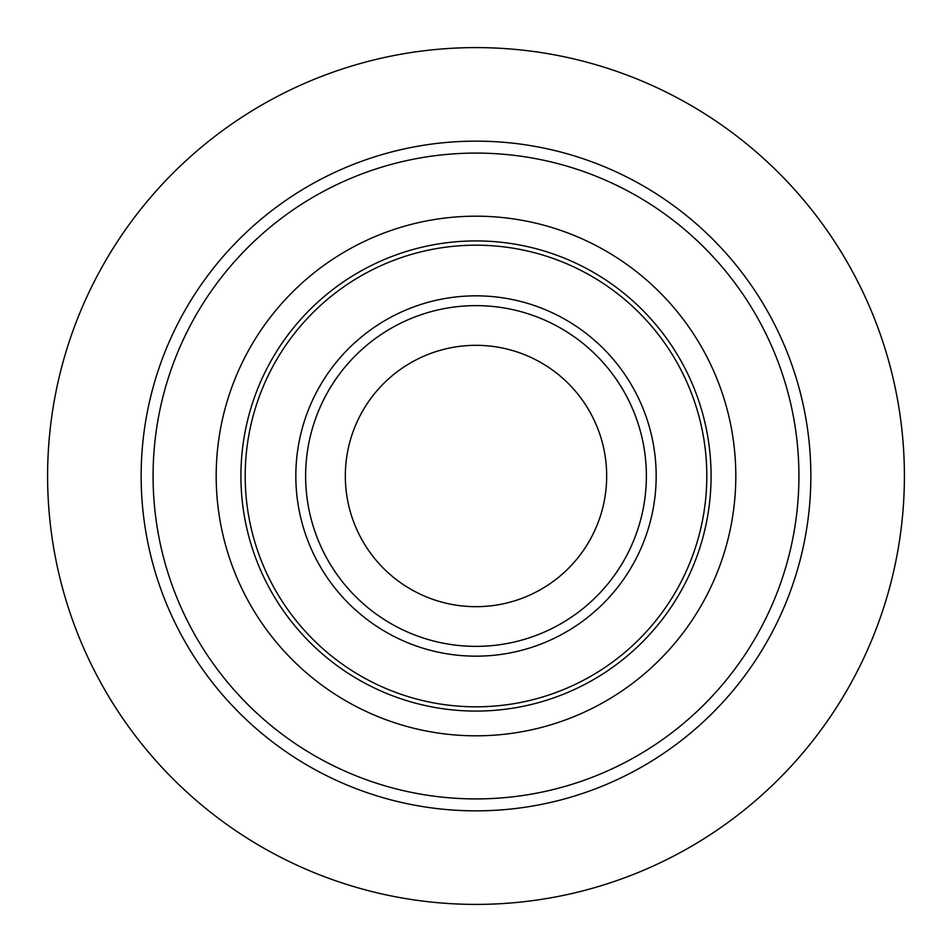 <?xml version="1.0" encoding="UTF-8"?>
<svg xmlns="http://www.w3.org/2000/svg" width="952" height="952" viewBox="0 0 952 952"><rect width="100%" height="100%" fill="white"/><g stroke="black" fill="none" stroke-linecap="round" stroke-linejoin="round"><path stroke-width="1.43" d="M476 810.854A334.854 334.854 0 0 0 810.854 476A334.854 334.854 0 0 0 476 141.146A334.854 334.854 0 0 0 141.146 476A334.854 334.854 0 0 0 476 810.854M476 904.4A428.4 428.4 0 0 0 904.4 476A428.4 428.4 0 0 0 476 47.6A428.4 428.4 0 0 0 47.6 476A428.4 428.4 0 0 0 476 904.4M476 345.326A130.674 130.674 0 0 1 606.674 476A130.674 130.674 0 0 1 476 606.674A130.674 130.674 0 0 1 345.326 476A130.674 130.674 0 0 1 476 345.326M476 798.918A322.918 322.918 0 0 0 798.918 476A322.918 322.918 0 0 0 476 153.082A322.918 322.918 0 0 0 153.082 476A322.918 322.918 0 0 0 476 798.918M476 646.372A170.372 170.372 0 0 1 305.628 476A170.372 170.372 0 0 1 476 305.628A170.372 170.372 0 0 1 646.372 476A170.372 170.372 0 0 1 476 646.372M476 656.166A180.166 180.166 0 0 1 295.834 476A180.166 180.166 0 0 1 476 295.834A180.166 180.166 0 0 1 656.166 476A180.166 180.166 0 0 1 476 656.166M476 706.812A230.812 230.812 0 0 1 245.188 476A230.812 230.812 0 0 1 476 245.188A230.812 230.812 0 0 1 706.812 476A230.812 230.812 0 0 1 476 706.812M476 711.084A235.084 235.084 0 0 0 711.084 476A235.084 235.084 0 0 0 476 240.915A235.084 235.084 0 0 0 240.915 476A235.084 235.084 0 0 0 476 711.084M476 735.813A259.813 259.813 0 0 1 216.187 476A259.813 259.813 0 0 1 476 216.187A259.813 259.813 0 0 1 735.813 476A259.813 259.813 0 0 1 476 735.813"/></g></svg>
